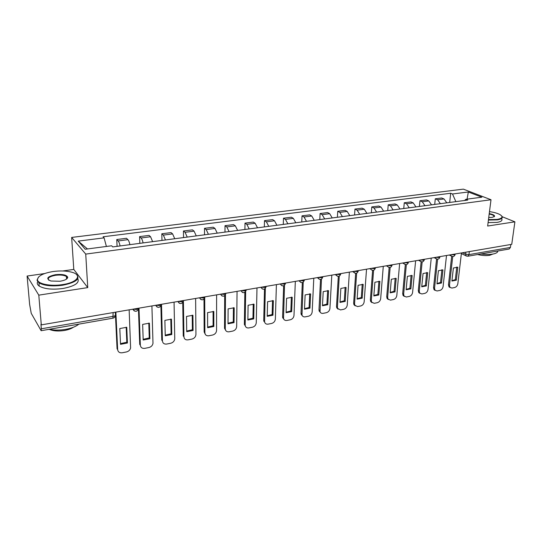 <?xml version="1.0" encoding="UTF-8"?>
<svg xmlns="http://www.w3.org/2000/svg" width="542" height="542" viewBox="0 0 542 542"><rect width="100%" height="100%" fill="white"/><g stroke="black" fill="none" stroke-linecap="round" stroke-linejoin="round"><path stroke-width="0.81" d="M44.552 273.568L27.1 276.047L29.634 304.448L31.24 313.33L41.138 330.715L41.328 328.798L113.312 316.311C115.1 315.918 115.805 315.356 115.432 314.617L115.317 312.206M27.1 276.047L38.794 295.146L41.3 324.875L511.743 244.327L514.9 221.834L487.651 226.034L491.005 199.747L463.363 189.138L71.652 237.43L73.787 269.415L62.797 270.973M38.794 295.146L87.757 287.606L85.731 254.096L491.005 199.747M41.3 324.875L40.941 324.245L41.328 328.798M514.9 221.834L502.244 216.746M489.555 211.637L489.494 211.61C493.931 212.274 497.387 213.243 499.853 214.53C503.43 216.759 502.522 218.392 497.143 219.422L488.471 219.605M510.842 244.483L510.435 247.423L509.202 249.015L467.8 256.244L468.966 254.618L510.435 247.423M446.791 202.83L444.02 198.955L441.676 197.986L435.294 198.806L437.624 199.781L440.382 203.677M434.718 204.422L435.294 198.806M431.54 204.842L428.797 200.913L426.486 199.93L419.955 200.764L422.252 201.76L424.989 205.709M419.413 206.448L419.955 200.764M415.944 206.902L413.228 202.918L410.944 201.915L404.264 202.776L406.527 203.785L409.237 207.789M403.763 208.507L404.264 202.776M399.982 209.009L397.293 204.971L395.05 203.948L388.214 204.829L390.436 205.858L393.113 209.917M387.747 210.621L388.214 204.829M383.641 211.163L380.985 207.071L378.777 206.035L371.785 206.929L373.973 207.979L376.615 212.091M371.351 212.789L371.785 206.929M366.914 213.372L364.292 209.226L362.124 208.162L354.963 209.077L357.11 210.147L359.719 214.32M354.576 215.005L354.963 209.077M349.78 215.635L347.198 211.427L345.078 210.343L337.734 211.278L339.841 212.376L342.409 216.61M337.395 217.267L337.734 211.278M332.232 217.952L329.685 213.683L327.612 212.572L320.092 213.534L322.144 214.652L324.678 218.948M319.794 219.591L320.092 213.534M314.252 220.323L311.745 215.994L309.719 214.862L302.016 215.845L304.021 216.99L306.508 221.346M301.765 221.969L302.016 215.845M295.817 222.755L293.351 218.365L291.379 217.207L283.486 218.216L285.438 219.381L287.877 223.805M283.283 224.408L283.486 218.216M276.915 225.248L274.503 220.79L272.585 219.612L264.489 220.648L266.379 221.834L268.771 226.326M264.34 226.908L264.489 220.648M257.531 227.809L255.167 223.284L253.304 222.078L245.004 223.135L246.834 224.354L249.178 228.914M244.909 229.476L245.004 223.135M237.64 230.431L235.33 225.838L233.534 224.605L225.011 225.696L226.786 226.935L229.07 231.563M224.977 232.105L225.011 225.696M217.227 233.128L214.978 228.46L213.243 227.2L204.503 228.317L206.204 229.591L208.426 234.286M204.53 234.801L204.503 228.317M196.265 235.892L194.077 231.149L192.417 229.862L183.44 231.007L185.073 232.308L187.234 237.084M183.535 237.572L183.44 231.007M174.741 238.737L172.62 233.914L171.035 232.599L161.814 233.778L163.366 235.106L165.459 239.957M161.977 240.418L161.814 233.778M152.627 241.651L150.574 236.752L149.07 235.404L139.599 236.617L141.062 237.979C141.889 238.819 142.566 240.465 143.088 242.911M139.829 243.344L139.599 236.617M129.897 244.652C129.375 242.186 128.718 240.526 127.919 239.672L126.496 238.29L116.76 239.537L118.142 240.933C118.922 241.793 119.572 243.466 120.087 245.946M117.072 246.346L116.76 239.537M455.849 201.638L452.502 193.989L468.335 191.997L481.852 197.2L465.856 199.3L464.562 200.486M87.472 248.947L78.231 241.115L85.189 249.245L111.638 245.777L112.729 246.922L467.766 200.066L465.856 199.3M78.231 241.115L104.091 237.857L106.401 246.468M452.502 193.989L450.68 193.264L103.068 236.786L104.091 237.857M71.652 237.43L85.731 254.096M73.787 269.415L87.757 287.606M449.684 202.451L450.68 193.264M468.335 191.997L467.075 199.144M456.784 267.01L455.321 279.652L451.94 280.668M450.077 287.524L448.979 286.86L448.478 284.733L451.676 256.339M456.33 280.187L457.834 267.199L453.383 268.005L451.899 281.034L456.33 280.187L455.321 279.652M452.719 256.569L449.474 285.275L449.975 287.402L451.926 288.059L454.65 287.524C456.378 286.989 457.441 285.702 457.848 283.649L461.445 252.938M441.906 269.713L440.524 282.47L437.021 283.507M435.158 290.417L434.027 289.685L433.553 287.619L436.574 259.015M441.513 283.019L442.943 269.902L438.39 270.729L436.981 283.879L441.513 283.019L440.524 282.47M437.611 259.198L434.535 288.168L435.009 290.241L437.076 290.973L439.86 290.431C441.622 289.882 442.699 288.581 443.099 286.508L446.513 255.499M426.696 272.477L425.382 285.356L421.771 286.406M419.894 293.371L418.736 292.565L418.295 290.566L421.127 261.759M426.364 285.912L427.713 272.667L423.058 273.507L421.73 286.793L426.364 285.912L425.382 285.356M422.157 261.888L419.264 291.129L419.704 293.134L421.886 293.954L424.732 293.398C426.534 292.843 427.631 291.521 428.017 289.435L431.249 258.114M501.689 215.967L502.041 216.387C503.01 218.013 501.445 219.178 497.346 219.869L488.41 220.059M489.236 213.616C493.017 214.368 494.785 215.296 494.534 216.387L492.143 217.376L488.735 217.518M493.992 216.854L494.053 215.994C493.389 215.194 491.763 214.551 489.182 214.056M497.813 251.007C497.807 252.416 496.147 253.439 492.834 254.069C489.379 254.638 485.388 254.598 480.869 253.961M492.847 254.062L489.683 255.309C485.978 255.865 481.967 255.6 477.651 254.523M501.709 218.88C502.671 220.519 501.106 221.698 497.014 222.403L488.091 222.593M53.197 271.515C43.136 273.188 37.893 275.905 37.466 279.672C37.561 283.913 50.508 286.542 62.384 284.631C77.696 282.517 82.696 274.821 71.463 272.131C66.219 270.81 60.128 270.607 53.197 271.515M76.402 274.401C80.616 278.879 75.988 282.497 62.533 285.248C51.998 286.555 44.139 285.742 38.943 282.816L37.005 280.16L38.617 276.948M55.426 274.699C62.459 274.015 66.558 274.862 67.723 277.233C67.533 279.049 64.972 280.383 60.02 281.257L50.921 281.02C45.596 278.696 47.093 276.589 55.426 274.699M66.781 278.893L67.262 277.707L66.409 276.481C64.058 275.112 60.447 274.713 55.569 275.295C49.478 276.447 47.222 278.087 48.8 280.207M78.888 324.123C76.07 326.487 71.686 328.228 65.731 329.34C59.695 330.349 54.125 330.349 49.024 329.34M73.346 327.266C71.246 328.703 68.339 329.766 64.62 330.451C58.475 331.413 53.428 331.074 49.485 329.428M77.791 278.703C79.708 282.931 74.708 286.203 62.77 288.52C52.256 289.841 44.403 289.028 39.22 286.081C37.337 284.746 36.815 283.27 37.662 281.657M66.558 278.574L66.964 278.73M411.127 275.309L409.908 288.303L406.168 289.374M404.285 296.393L403.085 295.498L402.686 293.581L405.328 264.564M410.87 288.872L412.137 275.492L407.374 276.359L406.134 289.774L410.87 288.872L409.908 288.303M406.344 264.625L403.641 294.157L404.041 296.081L406.351 297.002L409.264 296.433C411.107 295.871 412.218 294.53 412.597 292.423L415.626 260.783M395.206 278.209L394.068 291.318L390.206 292.402M388.309 299.482L387.083 298.493L386.717 296.67L389.156 267.43M395.016 291.894L396.195 278.385L391.324 279.265L390.172 292.822L395.016 291.894L394.068 291.318M390.159 267.423L387.659 297.26L388.018 299.089L390.464 300.126L393.445 299.536C395.328 298.967 396.453 297.612 396.819 295.485L399.644 263.52M378.912 281.169L377.869 294.408L373.872 295.512M371.961 302.646L370.694 301.548L370.376 299.828L372.611 270.35M378.797 294.997L379.888 281.345L374.895 282.247L373.838 295.946L378.797 294.997L377.869 294.408M373.594 270.268L371.297 300.431L371.616 302.151L374.204 303.317L377.252 302.714C379.176 302.131 380.321 300.763 380.68 298.608L383.282 266.325M362.232 284.204L361.284 297.565L357.151 298.689M355.22 305.871L353.926 304.658L353.655 303.059L355.667 273.324M362.198 298.168L363.187 284.374L358.072 285.302L357.117 299.137L362.198 298.168L361.284 297.565M356.636 273.175L354.556 303.676L354.827 305.275L357.557 306.582L360.681 305.966C362.652 305.376 363.811 303.987 364.156 301.813L366.527 269.191M345.152 287.314L344.299 300.796L340.024 301.941M338.072 309.177L336.751 307.836L336.528 306.372L338.31 276.359M345.2 301.413L346.081 287.477L340.85 288.425L339.997 302.409L345.2 301.413L344.299 300.796M339.265 276.135L337.415 306.996L337.639 308.459L340.518 309.929L343.716 309.299C345.728 308.689 346.907 307.287 347.246 305.092L349.373 272.131M327.659 290.498L326.914 304.109L322.49 305.268M320.512 312.551L319.163 311.067L318.987 309.76L320.539 279.455M327.788 304.74L328.567 290.654L323.208 291.63L322.463 305.756L327.788 304.74L326.914 304.109M321.467 279.144L320.031 311.711C320.579 313.019 321.596 313.567 323.073 313.351L326.345 312.707C328.405 312.09 329.597 310.668 329.922 308.452L331.799 275.14M309.733 293.757L309.096 307.504L304.516 308.683M302.517 316.006L301.156 314.367L301.02 313.235L302.321 282.606M309.956 308.147L310.62 293.913L305.126 294.909L304.496 309.191L309.956 308.147L309.096 307.504M303.222 282.213L301.996 315.024C302.531 316.474 303.595 317.084 305.193 316.86L308.554 316.203C310.661 315.573 311.867 314.136 312.178 311.887L313.791 278.222M291.366 297.104L290.844 310.979L286.101 312.178M284.069 319.543L282.7 317.741L282.606 316.792L283.642 285.81M291.677 311.636L292.226 297.253L286.596 298.276L286.088 312.707L291.677 311.636L290.844 310.979M284.516 285.322L283.52 318.411C284.028 320.004 285.146 320.688 286.874 320.457L290.316 319.78C292.47 319.136 293.703 317.68 294.001 315.41L295.329 281.379M272.538 300.532L272.138 314.543L267.226 315.769M265.153 323.161L263.73 320.444L264.496 289.069M272.944 315.214L273.364 300.675L267.592 301.725L267.213 316.311L272.944 315.214L272.138 314.543M265.336 288.48L264.584 321.867C265.052 323.621 266.224 324.38 268.1 324.143L271.623 323.452C273.832 322.795 275.085 321.318 275.37 319.028L276.4 284.625M253.222 304.048L252.951 318.201L247.863 319.441M245.75 326.86L244.374 324.184L244.848 292.382M253.737 318.886L254.029 304.184L248.1 305.261L247.857 320.01L253.737 318.886L252.951 318.201M245.655 291.671L245.174 325.396C245.587 327.321 246.813 328.161 248.846 327.924L252.464 327.212C254.726 326.541 255.993 325.044 256.264 322.727L256.989 287.944M233.412 307.653L233.277 321.948L228.006 323.215M225.845 330.647L224.53 328.303L224.693 295.742M234.036 322.646L234.185 307.781L228.107 308.886L228.006 323.798L234.036 322.646L233.277 321.948M225.458 294.868L225.276 329.014C225.621 331.115 226.902 332.036 229.103 331.799L232.809 331.067C235.126 330.383 236.414 328.872 236.671 326.528L237.064 291.359M213.087 311.359L213.094 325.789L207.627 327.083M205.411 334.522L204.151 331.989L203.995 299.143M213.826 326.508L213.826 311.481L207.586 312.612L207.633 327.693L213.826 326.508L213.094 325.789M204.713 298.025L204.869 332.72C205.133 334.997 206.461 336.013 208.839 335.776L212.647 335.024C215.025 334.326 216.333 332.795 216.57 330.424L216.617 294.862M192.22 315.159L192.376 329.739L186.712 331.054M183.406 300.979L183.928 336.751L183.243 335.999L182.742 302.558M193.081 330.471L192.925 315.275L186.516 316.433L186.719 331.69L193.081 330.471L192.376 329.739M183.928 336.751C184.212 339.068 185.588 340.105 188.047 339.854L191.956 339.089C194.354 338.398 195.682 336.867 195.94 334.502L195.628 298.452M170.798 319.062L171.109 333.791L165.229 335.125M161.502 304.292L162.431 340.918L161.773 340.152L160.899 305.973M171.78 334.543L171.462 319.17L164.876 320.363L165.249 335.789L171.78 334.543L171.109 333.791M162.431 340.918C162.742 343.262 164.172 344.305 166.699 344.048L170.71 343.255C173.047 342.605 174.395 341.148 174.754 338.872L174.063 302.145M148.793 323.073L149.26 337.951L143.169 339.312M139.003 308.147L140.344 345.2L139.721 344.414L138.44 309.272M149.897 338.723L149.409 323.168L142.648 324.394L143.19 340.003L149.897 338.723L149.26 337.951M140.344 345.2C140.696 347.571 142.173 348.621 144.775 348.35L148.894 347.537C151.171 346.927 152.532 345.532 152.986 343.357L151.916 305.939M126.178 327.192L126.821 342.226L120.493 343.614M115.866 312.111L117.648 349.597L117.065 348.791L115.466 315.302M127.424 343.011L126.753 327.28L119.802 328.54L120.527 344.333L127.424 343.011L126.821 342.226M117.648 349.597C118.041 351.995 119.572 353.052 122.248 352.774L126.482 351.941C128.691 351.365 130.066 350.037 130.608 347.957L129.145 309.834M133.149 309.15L136.638 309.448L138.779 308.188M156.008 305.234L159.463 305.532L161.482 304.299M178.243 301.427L181.658 301.718L183.569 300.519M199.883 297.727L203.257 298.005L205.066 296.833M220.946 294.116L224.286 294.394L225.994 293.256M241.454 290.607L244.76 290.878L246.373 289.767M261.44 287.185L264.713 287.456L266.23 286.366M280.912 283.852L284.15 284.116L285.58 283.053M299.889 280.6L303.093 280.858L304.448 279.821M318.398 277.429L321.569 277.687L322.842 276.671M336.453 274.34L339.59 274.591L340.789 273.602M354.068 271.325L357.178 271.569L358.296 270.6M371.263 268.378L374.339 268.622L375.389 267.673M388.045 265.505L391.094 265.743L392.096 264.814M404.44 262.701L407.455 262.938L408.417 262.016M420.457 259.957L423.444 260.187L424.366 259.286M436.1 257.281L439.061 257.504L439.955 256.623M451.391 254.659L454.325 254.882L455.185 254.015M462.543 252.755L465.483 254.171L468.966 254.618L469.331 251.59M465.713 252.206L465.896 255.756L467.8 256.244M141.062 237.979L150.574 236.752M163.366 235.106L172.62 233.914M185.073 232.308L194.077 231.149M206.204 229.591L214.978 228.46M226.786 226.935L235.33 225.838M246.834 224.354L255.167 223.284M266.379 221.834L274.503 220.79M285.438 219.381L293.351 218.365M304.021 216.99L311.745 215.994M322.144 214.652L329.685 213.683M339.841 212.376L347.198 211.427M357.11 210.147L364.292 209.226M373.973 207.979L380.985 207.071M390.436 205.858L397.293 204.971M406.527 203.785L413.228 202.918M422.252 201.76L428.797 200.913M437.624 199.781L444.02 198.955M118.142 240.933L127.919 239.672M450.788 254.767L451.215 256L451.913 256.407M435.504 257.382L435.903 258.575L436.656 259.035M419.867 260.058L420.233 261.203L421.046 261.725M403.858 262.802L404.197 263.886L405.07 264.476M387.476 265.607L387.781 266.623L388.716 267.294M370.701 268.48L370.965 269.415L371.975 270.18M353.513 271.42L354.82 273.134M335.911 274.435L337.246 276.156M317.869 277.524L319.231 279.252M299.367 280.688L300.763 282.429M280.397 283.94L281.82 285.688M260.939 287.267L262.389 289.028M246.21 290.295C244.706 293.303 242.965 293.439 240.98 290.688L242.443 292.45M220.479 294.198L221.969 295.966M199.429 297.802L200.947 299.577M177.81 301.501L179.341 303.283M155.588 305.309L157.139 307.084M132.749 309.218L134.308 310.993M113.129 312.578L112.912 318.188C114.308 317.849 115.121 316.935 115.344 315.458M466.547 256.122L461.371 253.561M449.474 285.275L448.478 284.733M434.535 288.168L433.553 287.619M419.264 291.129L418.295 290.566M403.641 294.157L402.686 293.581M387.659 297.26L386.717 296.67M371.297 300.431L370.376 299.828M354.556 303.676L353.655 303.059M337.415 306.996L336.528 306.372M319.855 310.403L318.987 309.76M301.86 313.886L301.02 313.235M283.425 317.463L282.606 316.792M264.53 321.128L263.73 320.444M245.147 324.882L244.374 324.184M225.269 328.737L224.523 328.018M204.869 332.693L204.151 331.961L204.869 332.72M449.257 255.025L451.215 256C453.058 257.01 454.365 256.535 455.131 254.571M434.061 257.626L435.903 258.575C437.773 259.665 439.108 259.205 439.901 257.179M418.519 260.289L420.233 261.203C422.13 262.389 423.492 261.935 424.325 259.842M402.611 263.012L404.197 263.886C406.121 265.167 407.516 264.726 408.377 262.572M386.338 265.797L387.781 266.623C389.725 268.012 391.155 267.599 392.062 265.363M369.678 268.649L370.965 269.415C372.93 270.932 374.393 270.533 375.349 268.222M352.625 271.576L353.736 272.267C355.728 273.92 357.225 273.547 358.242 271.149M335.152 274.564L336.087 275.173C338.093 276.976 339.638 276.637 340.708 274.15M317.253 277.626L318.005 278.141C320.017 280.106 321.602 279.801 322.741 277.219M298.906 280.77L299.469 281.169C301.488 283.317 303.107 283.053 304.326 280.37M280.092 283.988L280.458 284.265C282.47 286.61 284.137 286.386 285.444 283.595M260.797 287.294L260.966 287.423C262.965 289.977 264.672 289.807 266.081 286.901M220.513 294.191C222.532 296.982 224.3 296.847 225.811 293.778M199.49 297.788C201.549 300.62 203.345 300.478 204.869 297.348M177.898 301.488C179.998 304.36 181.821 304.204 183.365 301.02M155.71 305.288C157.857 308.208 159.707 308.039 161.272 304.787M132.892 309.191C135.094 312.158 136.984 311.982 138.562 308.655M112.912 318.188L41.138 330.715M449.975 287.402L448.979 286.86M435.009 290.241L434.027 289.685M419.704 293.134L418.736 292.565M494.128 216.678L494.534 216.387M494.053 215.994L493.938 216.881M37.466 279.672L37.005 280.16M67.262 277.707L67.723 277.233M66.409 276.481L66.591 279.042M39.22 286.081L38.943 282.816M404.041 296.081L403.085 295.498M388.018 299.089L387.083 298.493M371.616 302.151L370.694 301.548M354.827 305.275L353.926 304.658M337.639 308.459L336.751 307.836M320.031 311.711L319.163 311.067M301.996 315.024L301.156 314.367M283.52 318.411L282.7 317.741M264.584 321.867L263.785 321.182M245.174 325.396L244.401 324.699M225.276 329.014L224.53 328.303"/></g></svg>
